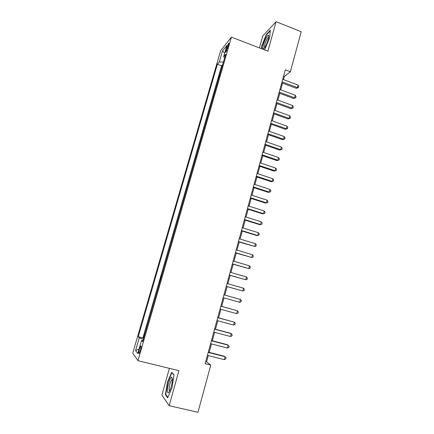 <?xml version="1.0" encoding="UTF-8"?>
<svg xmlns="http://www.w3.org/2000/svg" width="434" height="434" viewBox="0 0 434 434"><rect width="100%" height="100%" fill="white"/><g stroke="black" fill="none" stroke-linecap="round" stroke-linejoin="round"><path stroke-width="0.65" d="M140.394 350.406C141.234 347.14 141.338 345.681 140.697 346.039L139.422 349.153C138.582 352.408 138.479 353.867 139.119 353.526L140.394 350.406M169.401 368.358L161.887 395.103L169.157 405.698L197.958 412.3L210.767 365.102L206.584 361.864L208.298 355.587M220.635 50.713L132.777 353.097L137.958 360.681L231.409 37.123L220.635 50.713M231.409 37.123L267.887 51.179L276.095 21.7L262.76 35.968L259.407 47.908M220.987 70.53L222.653 64.769M219.642 74.751L218.08 80.594M215.156 90.706L216.843 84.863M212.215 100.878L213.919 94.992M209.264 111.099L210.978 105.169M206.296 121.368L208.022 115.395M203.307 131.692L205.049 125.676M200.313 142.075L202.06 136.01M197.296 152.508L199.06 146.399M194.264 162.994L196.043 156.842M191.215 173.535L193.011 167.34M188.155 184.135L189.956 177.891M185.074 194.785L186.891 188.497M181.982 205.494L183.81 199.163M178.868 216.262L180.712 209.877M175.743 227.085L177.598 220.656M172.596 237.962L174.468 231.485M169.434 248.904L171.322 242.378M166.26 259.895L168.159 253.326M163.065 270.952L164.974 264.328M161.66 275.362L159.734 282.029M158.562 286.532L156.625 293.221M155.323 297.729L153.386 304.44M152.068 308.986L150.126 315.724M148.797 320.308L146.844 327.062M283.51 79.601L284.373 76.444L290.362 71.751L285.301 69.831L205.152 363.697L210.767 365.102M226.656 47.637L226 49.91C225.512 51.695 225.49 52.416 225.93 52.069L228.523 45.331C229.006 43.552 229.027 42.841 228.593 43.183L226.656 47.637L227.736 48.044M142.932 340.598L141.533 340.435L142.623 341.677L225.685 54.272L223.618 56.756L224.666 57.798M141.533 340.435L137.741 353.542L135.576 350.574L139.265 337.847L138.267 336.708L217.385 64.237L219.3 61.943L222.501 50.897L226.895 45.424L223.618 56.756M222.539 64.731L221.606 65.811L142.922 337.885L143.551 338.466M145.509 331.69L143.426 338.439M276.095 21.7L301.223 31.72L290.362 71.751M169.157 405.698L178.911 370.679L137.958 360.681M209.172 352.381L211.477 343.929M212.329 340.793L214.635 332.33M215.47 329.27L217.781 320.797M218.59 317.813L220.906 309.328M221.698 306.415L224.015 297.919M224.79 295.077L227.096 286.619M227.877 283.749L230.156 275.389M230.948 272.476L233.199 264.225M234.002 261.268L236.226 253.114M237.04 250.125L239.237 242.063M240.062 239.036L242.232 231.078M243.067 228.007L245.21 220.147M246.056 217.038L248.172 209.275M249.029 206.128L251.118 198.457M251.986 195.273L254.053 187.7M254.932 184.483L256.966 176.996M257.856 173.741L259.868 166.352M260.769 163.059L262.754 155.763M263.66 152.437L265.624 145.227M266.541 141.869L268.483 134.752M269.406 131.356L271.321 124.325M272.259 120.896L274.147 113.958M275.091 110.491L276.963 103.639M277.912 100.14L279.756 93.375M280.722 89.843L282.539 83.165M283.581 76.145L284.373 76.444M205.711 361.647L206.584 361.864M223.423 62.095L219.3 61.943M221.606 65.811L217.385 64.237M142.922 337.885L138.267 336.708M139.265 337.847L143.312 339.285M224.666 53.122L222.501 50.897M135.576 350.574L139.032 349.088M264.577 49.905L269.65 37.796L270.306 30.234L266.308 34.47L261.735 45.912L261.458 48.7M167.622 397.821L172 387.795L174.023 374.895L171.69 372.291L167.459 382.094L165.408 394.718L167.622 397.821M262.033 46.026L261.735 45.912M266.65 34.601L266.308 34.47M166.054 394.869L165.408 394.718M167.774 382.17L167.459 382.094M281.747 82.867L296.314 88.319L297.344 87.603L282.024 81.858M298.028 85.059L298.798 86.518L298.527 87.538L297.344 87.603L298.028 85.059L282.718 79.303M298.527 87.538L296.314 88.319M268.147 39.619C268.836 37.064 268.944 35.577 268.483 35.165C267.018 35.61 265.369 38.675 263.53 44.349C262.467 48.689 262.814 49.834 264.572 47.789C265.955 45.716 267.149 42.993 268.147 39.619M268.684 37.161L268.299 37.281C267.127 38.474 266.015 40.758 264.973 44.132C264.442 46.118 264.366 47.246 264.745 47.534M261.756 48.814L262.049 45.868L266.481 34.774L270.257 30.787M172.428 379.132L171.783 377.162C170.35 376.614 167.264 386.173 167.405 390.692C167.508 393.133 168.153 393.421 169.347 391.549C171.213 387.714 172.238 383.575 172.428 379.132M172.434 379.321L171.902 379.49C170.291 381.882 169.331 385.229 169.027 389.537L169.585 391.115M167.828 397.343L165.766 394.468L167.746 382.229L171.853 372.73L173.985 375.122M172.152 372.801L171.853 372.73M278.959 93.082L293.579 98.485L294.605 97.807L279.225 92.117M295.294 95.252L296.069 96.701L295.793 97.726L294.605 97.807L295.294 95.252L279.925 89.55M295.793 97.726L293.579 98.485M276.16 103.346L290.834 108.701L291.849 108.071L276.409 102.429M292.543 105.5L293.324 106.938L293.048 107.963L291.849 108.071L292.543 105.5L277.114 99.847M293.048 107.963L290.834 108.701M273.344 113.665L288.073 118.97L289.082 118.384L273.583 112.797M289.776 115.802L290.563 117.223L290.286 118.254L289.082 118.384L289.776 115.802L274.293 110.198M290.286 118.254L288.073 118.97M270.518 124.037L285.301 129.294L286.299 128.752L270.74 123.218M286.993 126.158L287.791 127.563L287.509 128.605L286.299 128.752L286.993 126.158L271.451 120.609M287.509 128.605L285.301 129.294M267.675 134.464L282.512 139.672L283.5 139.178L267.887 133.694M284.199 136.564L285.002 137.958L284.72 139.005L283.5 139.178L284.199 136.564L268.597 131.068M284.72 139.005L282.512 139.672M264.816 144.951L279.708 150.104L280.684 149.654L265.011 144.224M281.389 147.028L282.198 148.406L281.921 149.459L280.684 149.654L281.389 147.028L265.733 141.587M281.921 149.459L279.708 150.104M261.941 155.486L276.892 160.585L277.858 160.184L262.125 154.808M278.568 157.547L279.382 158.915L279.1 159.967L277.858 160.184L278.568 157.547L262.847 152.155M279.1 159.967L276.892 160.585M259.049 166.076L274.06 171.126L275.015 170.768L259.223 165.452M275.731 168.121L276.55 169.472L276.268 170.529L275.015 170.768L275.731 168.121L259.95 162.788M276.268 170.529L274.06 171.126M256.147 176.725L271.212 181.721L272.161 181.412L256.304 176.15M272.877 178.748L273.702 180.083L273.42 181.146L272.161 181.412L272.877 178.748L257.036 173.47M273.42 181.146L271.212 181.721M253.228 187.428L268.353 192.376L269.286 192.11L253.369 186.902M270.008 189.43L270.843 190.754L270.556 191.823L269.286 192.11L270.008 189.43L254.107 184.211M270.556 191.823L268.353 192.376M250.293 198.192L265.472 203.079L266.4 202.868L250.423 197.714M267.122 200.172L267.968 201.479L267.675 202.553L266.4 202.868L267.122 200.172L251.161 195.007M247.342 209.009L262.581 213.843L263.498 213.68L247.456 208.586M264.225 210.967L265.076 212.264L264.783 213.344L263.498 213.68L264.225 210.967L248.199 205.862M244.375 219.886L259.673 224.666L260.579 224.546L244.478 219.512M261.311 221.823L262.169 223.103L261.876 224.188L260.579 224.546L261.311 221.823L245.221 216.778M241.391 230.817L256.754 235.543L257.644 235.478L241.478 230.503M258.376 232.738L259.244 234.002L258.952 235.092L257.644 235.478L258.376 232.738L242.232 227.747M238.396 241.814L254.693 246.463L238.467 241.548M255.431 243.707L256.304 244.955L256.011 246.056L254.693 246.463L255.431 243.707L239.221 238.781M235.38 252.865L251.731 257.508L235.44 252.653M252.474 254.742L253.353 255.968L253.055 257.074L251.731 257.508L252.474 254.742L236.194 249.87M232.347 263.975L248.747 268.613L232.391 263.818M249.496 265.83L250.38 267.046L250.087 268.152L248.747 268.613L249.496 265.83L233.156 261.024M229.304 275.145L245.752 279.773L229.331 275.042M246.501 276.979L247.396 278.178L247.098 279.295L245.752 279.773L246.501 276.979L230.096 272.232M226.239 286.375L242.736 290.997L226.25 286.331M243.49 288.187L244.396 289.369L244.092 290.492L242.736 290.997L243.49 288.187L227.02 283.505M223.933 294.838L240.463 299.46L239.709 302.286L223.157 297.681M240.463 299.46L241.375 300.621L241.076 301.749L239.709 302.286M220.825 306.236L237.425 310.787L236.66 313.63L220.043 309.095M220.835 306.182L237.425 310.787L238.342 311.938L238.038 313.071L236.66 313.63M217.7 317.693L234.365 322.18L233.595 325.039L216.913 320.563M217.727 317.579L234.365 322.18L235.293 323.314L234.984 324.453L233.595 325.039M214.553 329.211L231.289 333.637L230.519 336.513L213.767 332.102M214.602 329.043L230.497 333.247L232.223 334.75L231.913 335.9L230.519 336.513M211.396 340.798L228.197 345.155L227.421 348.046L210.604 343.701M211.461 340.565L227.421 344.71L229.141 346.251L228.832 347.406L227.421 348.046M208.217 352.446L225.089 356.737L224.307 359.64L207.419 355.37M208.298 352.158L224.324 356.238L226.038 357.817L225.729 358.972L224.307 359.64M226.922 50.257L226 49.91M141.099 346.137L140.697 346.039M228.902 43.302L228.593 43.183M268.711 36.977L268.483 35.165M268.646 37.416L268.299 37.281M172.347 379.289L171.783 377.162M172.428 379.614L171.902 379.49"/></g></svg>
